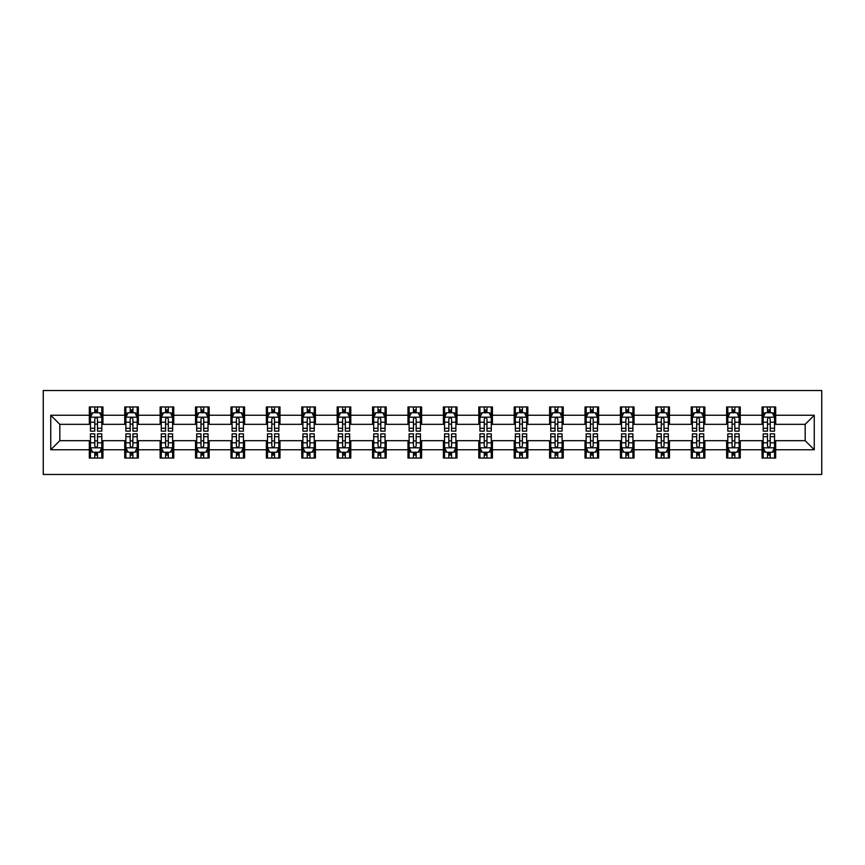 <?xml version="1.0" encoding="UTF-8"?>
<svg xmlns="http://www.w3.org/2000/svg" width="865" height="865" viewBox="0 0 865 865"><rect width="100%" height="100%" fill="white"/><g stroke="black" fill="none" stroke-linecap="round" stroke-linejoin="round"><path stroke-width="1.3" d="M43.25 474.485L821.75 474.485L821.75 390.515L43.25 390.515L43.25 474.485M775.678 415.254L775.678 406.961L762.054 406.961L762.054 415.254L740.267 415.254L740.267 406.961L726.654 406.961L726.654 415.254L704.867 415.254L704.867 406.961L691.243 406.961L691.243 415.254L669.456 415.254L669.456 406.961L655.832 406.961L655.832 415.254L634.045 415.254L634.045 406.961L620.432 406.961L620.432 415.254L598.645 415.254L598.645 406.961L585.021 406.961L585.021 415.254L563.234 415.254L563.234 406.961L549.61 406.961L549.61 415.254L527.823 415.254L527.823 406.961L514.21 406.961L514.21 415.254L492.423 415.254L492.423 406.961L478.799 406.961L478.799 415.254L457.012 415.254L457.012 406.961L443.399 406.961L443.399 415.254L421.601 415.254L421.601 406.961L407.988 406.961L407.988 415.254L386.201 415.254L386.201 406.961L372.577 406.961L372.577 415.254L350.79 415.254L350.79 406.961L337.177 406.961L337.177 415.254L315.39 415.254L315.39 406.961L301.766 406.961L301.766 415.254L279.979 415.254L279.979 406.961L266.355 406.961L266.355 415.254L244.568 415.254L244.568 406.961L230.955 406.961L230.955 415.254L209.168 415.254L209.168 406.961L195.544 406.961L195.544 415.254L173.757 415.254L173.757 406.961L160.133 406.961L160.133 415.254L138.346 415.254L138.346 406.961L124.733 406.961L124.733 415.254L102.946 415.254L102.946 406.961L89.322 406.961L89.322 415.254L50.743 415.254L50.743 449.746L59.815 440.674L89.322 440.674L89.322 458.039L102.946 458.039L102.946 440.674L124.733 440.674L124.733 458.039L138.346 458.039L138.346 440.674L160.133 440.674L160.133 458.039L173.757 458.039L173.757 440.674L195.544 440.674L195.544 458.039L209.168 458.039L209.168 440.674L230.955 440.674L230.955 458.039L244.568 458.039L244.568 440.674L266.355 440.674L266.355 458.039L279.979 458.039L279.979 440.674L301.766 440.674L301.766 458.039L315.39 458.039L315.39 440.674L337.177 440.674L337.177 458.039L350.79 458.039L350.79 440.674L372.577 440.674L372.577 458.039L386.201 458.039L386.201 440.674L407.988 440.674L407.988 458.039L421.601 458.039L421.601 440.674L443.399 440.674L443.399 458.039L457.012 458.039L457.012 440.674L478.799 440.674L478.799 458.039L492.423 458.039L492.423 440.674L514.21 440.674L514.21 458.039L527.823 458.039L527.823 440.674L549.61 440.674L549.61 458.039L563.234 458.039L563.234 440.674L585.021 440.674L585.021 458.039L598.645 458.039L598.645 440.674L620.432 440.674L620.432 458.039L634.045 458.039L634.045 440.674L655.832 440.674L655.832 458.039L669.456 458.039L669.456 440.674L691.243 440.674L691.243 458.039L704.867 458.039L704.867 440.674L726.654 440.674L726.654 458.039L740.267 458.039L740.267 440.674L762.054 440.674L762.054 458.039L775.678 458.039L775.678 440.674L805.185 440.674L805.185 424.326L775.678 424.326L775.678 415.254L814.257 415.254L814.257 449.746L775.678 449.746M762.054 449.746L740.267 449.746M726.654 449.746L704.867 449.746M691.243 449.746L669.456 449.746M655.832 449.746L634.045 449.746M620.432 449.746L598.645 449.746M585.021 449.746L563.234 449.746M549.61 449.746L527.823 449.746M514.21 449.746L492.423 449.746M478.799 449.746L457.012 449.746M443.399 449.746L421.601 449.746M407.988 449.746L386.201 449.746M372.577 449.746L350.79 449.746M337.177 449.746L315.39 449.746M301.766 449.746L279.979 449.746M266.355 449.746L244.568 449.746M230.955 449.746L209.168 449.746M195.544 449.746L173.757 449.746M160.133 449.746L138.346 449.746M124.733 449.746L102.946 449.746M89.322 449.746L50.743 449.746M762.054 415.254L762.054 424.326L740.267 424.326L740.267 415.254M726.654 415.254L726.654 424.326L704.867 424.326L704.867 415.254M691.243 415.254L691.243 424.326L669.456 424.326L669.456 415.254M655.832 415.254L655.832 424.326L634.045 424.326L634.045 415.254M620.432 415.254L620.432 424.326L598.645 424.326L598.645 415.254M585.021 415.254L585.021 424.326L563.234 424.326L563.234 415.254M549.61 415.254L549.61 424.326L527.823 424.326L527.823 415.254M514.21 415.254L514.21 424.326L492.423 424.326L492.423 415.254M478.799 415.254L478.799 424.326L457.012 424.326L457.012 415.254M443.399 415.254L443.399 424.326L421.601 424.326L421.601 415.254M407.988 415.254L407.988 424.326L386.201 424.326L386.201 415.254M372.577 415.254L372.577 424.326L350.79 424.326L350.79 415.254M337.177 415.254L337.177 424.326L315.39 424.326L315.39 415.254M301.766 415.254L301.766 424.326L279.979 424.326L279.979 415.254M266.355 415.254L266.355 424.326L244.568 424.326L244.568 415.254M230.955 415.254L230.955 424.326L209.168 424.326L209.168 415.254M195.544 415.254L195.544 424.326L173.757 424.326L173.757 415.254M160.133 415.254L160.133 424.326L138.346 424.326L138.346 415.254M124.733 415.254L124.733 424.326L102.946 424.326L102.946 415.254M89.322 415.254L89.322 424.326L59.815 424.326L50.743 415.254M59.815 424.326L59.815 440.674M814.257 449.746L805.185 440.674M805.185 424.326L814.257 415.254M89.322 412.637L90.457 412.637M94.772 412.637L97.496 412.637M101.811 412.637L102.946 412.637M89.322 424.099L90.457 424.099M94.772 424.099L97.496 424.099M101.811 424.099L102.946 424.099M89.322 440.901L90.457 440.901M94.772 440.901L97.496 440.901M101.811 440.901L102.946 440.901M89.322 452.363L90.457 452.363M94.772 452.363L97.496 452.363M101.811 452.363L102.946 452.363M124.733 440.901L125.868 440.901M130.183 440.901L132.907 440.901M137.211 440.901L138.346 440.901M124.733 452.363L125.868 452.363M130.183 452.363L132.907 452.363M137.211 452.363L138.346 452.363M124.733 412.637L125.868 412.637M130.183 412.637L132.907 412.637M137.211 412.637L138.346 412.637M124.733 424.099L125.868 424.099M130.183 424.099L132.907 424.099M137.211 424.099L138.346 424.099M160.133 440.901L161.268 440.901M165.583 440.901L168.307 440.901M172.622 440.901L173.757 440.901M160.133 452.363L161.268 452.363M165.583 452.363L168.307 452.363M172.622 452.363L173.757 452.363M160.133 412.637L161.268 412.637M165.583 412.637L168.307 412.637M172.622 412.637L173.757 412.637M160.133 424.099L161.268 424.099M165.583 424.099L168.307 424.099M172.622 424.099L173.757 424.099M195.544 440.901L196.679 440.901M200.994 440.901L203.718 440.901M208.033 440.901L209.168 440.901M195.544 452.363L196.679 452.363M200.994 452.363L203.718 452.363M208.033 452.363L209.168 452.363M195.544 412.637L196.679 412.637M200.994 412.637L203.718 412.637M208.033 412.637L209.168 412.637M195.544 424.099L196.679 424.099M200.994 424.099L203.718 424.099M208.033 424.099L209.168 424.099M230.955 440.901L232.09 440.901M236.404 440.901L239.118 440.901M243.433 440.901L244.568 440.901M230.955 452.363L232.09 452.363M236.404 452.363L239.118 452.363M243.433 452.363L244.568 452.363M230.955 412.637L232.09 412.637M236.404 412.637L239.118 412.637M243.433 412.637L244.568 412.637M230.955 424.099L232.09 424.099M236.404 424.099L239.118 424.099M243.433 424.099L244.568 424.099M266.355 440.901L267.49 440.901M271.805 440.901L274.529 440.901M278.844 440.901L279.979 440.901M266.355 452.363L267.49 452.363M271.805 452.363L274.529 452.363M278.844 452.363L279.979 452.363M266.355 412.637L267.49 412.637M271.805 412.637L274.529 412.637M278.844 412.637L279.979 412.637M266.355 424.099L267.49 424.099M271.805 424.099L274.529 424.099M278.844 424.099L279.979 424.099M301.766 440.901L302.901 440.901M307.216 440.901L309.94 440.901M314.255 440.901L315.39 440.901M301.766 452.363L302.901 452.363M307.216 452.363L309.94 452.363M314.255 452.363L315.39 452.363M301.766 412.637L302.901 412.637M307.216 412.637L309.94 412.637M314.255 412.637L315.39 412.637M301.766 424.099L302.901 424.099M307.216 424.099L309.94 424.099M314.255 424.099L315.39 424.099M337.177 440.901L338.312 440.901M342.616 440.901L345.34 440.901M349.655 440.901L350.79 440.901M337.177 452.363L338.312 452.363M342.616 452.363L345.34 452.363M349.655 452.363L350.79 452.363M337.177 412.637L338.312 412.637M342.616 412.637L345.34 412.637M349.655 412.637L350.79 412.637M337.177 424.099L338.312 424.099M342.616 424.099L345.34 424.099M349.655 424.099L350.79 424.099M372.577 440.901L373.712 440.901M378.027 440.901L380.751 440.901M385.066 440.901L386.201 440.901M372.577 452.363L373.712 452.363M378.027 452.363L380.751 452.363M385.066 452.363L386.201 452.363M372.577 412.637L373.712 412.637M378.027 412.637L380.751 412.637M385.066 412.637L386.201 412.637M372.577 424.099L373.712 424.099M378.027 424.099L380.751 424.099M385.066 424.099L386.201 424.099M407.988 440.901L409.123 440.901M413.438 440.901L416.162 440.901M420.466 440.901L421.601 440.901M407.988 452.363L409.123 452.363M413.438 452.363L416.162 452.363M420.466 452.363L421.601 452.363M407.988 412.637L409.123 412.637M413.438 412.637L416.162 412.637M420.466 412.637L421.601 412.637M407.988 424.099L409.123 424.099M413.438 424.099L416.162 424.099M420.466 424.099L421.601 424.099M443.399 440.901L444.534 440.901M448.838 440.901L451.562 440.901M455.877 440.901L457.012 440.901M443.399 452.363L444.534 452.363M448.838 452.363L451.562 452.363M455.877 452.363L457.012 452.363M443.399 412.637L444.534 412.637M448.838 412.637L451.562 412.637M455.877 412.637L457.012 412.637M443.399 424.099L444.534 424.099M448.838 424.099L451.562 424.099M455.877 424.099L457.012 424.099M478.799 440.901L479.934 440.901M484.249 440.901L486.973 440.901M491.288 440.901L492.423 440.901M478.799 452.363L479.934 452.363M484.249 452.363L486.973 452.363M491.288 452.363L492.423 452.363M478.799 412.637L479.934 412.637M484.249 412.637L486.973 412.637M491.288 412.637L492.423 412.637M478.799 424.099L479.934 424.099M484.249 424.099L486.973 424.099M491.288 424.099L492.423 424.099M514.21 440.901L515.345 440.901M519.66 440.901L522.384 440.901M526.688 440.901L527.823 440.901M514.21 452.363L515.345 452.363M519.66 452.363L522.384 452.363M526.688 452.363L527.823 452.363M514.21 412.637L515.345 412.637M519.66 412.637L522.384 412.637M526.688 412.637L527.823 412.637M514.21 424.099L515.345 424.099M519.66 424.099L522.384 424.099M526.688 424.099L527.823 424.099M549.61 440.901L550.745 440.901M555.06 440.901L557.784 440.901M562.099 440.901L563.234 440.901M549.61 452.363L550.745 452.363M555.06 452.363L557.784 452.363M562.099 452.363L563.234 452.363M549.61 412.637L550.745 412.637M555.06 412.637L557.784 412.637M562.099 412.637L563.234 412.637M549.61 424.099L550.745 424.099M555.06 424.099L557.784 424.099M562.099 424.099L563.234 424.099M585.021 440.901L586.156 440.901M590.471 440.901L593.195 440.901M597.51 440.901L598.645 440.901M585.021 452.363L586.156 452.363M590.471 452.363L593.195 452.363M597.51 452.363L598.645 452.363M585.021 412.637L586.156 412.637M590.471 412.637L593.195 412.637M597.51 412.637L598.645 412.637M585.021 424.099L586.156 424.099M590.471 424.099L593.195 424.099M597.51 424.099L598.645 424.099M620.432 440.901L621.567 440.901M625.882 440.901L628.596 440.901M632.91 440.901L634.045 440.901M620.432 452.363L621.567 452.363M625.882 452.363L628.596 452.363M632.91 452.363L634.045 452.363M620.432 412.637L621.567 412.637M625.882 412.637L628.596 412.637M632.91 412.637L634.045 412.637M620.432 424.099L621.567 424.099M625.882 424.099L628.596 424.099M632.91 424.099L634.045 424.099M655.832 440.901L656.968 440.901M661.282 440.901L664.006 440.901M668.321 440.901L669.456 440.901M655.832 452.363L656.968 452.363M661.282 452.363L664.006 452.363M668.321 452.363L669.456 452.363M655.832 412.637L656.968 412.637M661.282 412.637L664.006 412.637M668.321 412.637L669.456 412.637M655.832 424.099L656.968 424.099M661.282 424.099L664.006 424.099M668.321 424.099L669.456 424.099M691.243 440.901L692.378 440.901M696.693 440.901L699.417 440.901M703.732 440.901L704.867 440.901M691.243 452.363L692.378 452.363M696.693 452.363L699.417 452.363M703.732 452.363L704.867 452.363M691.243 412.637L692.378 412.637M696.693 412.637L699.417 412.637M703.732 412.637L704.867 412.637M691.243 424.099L692.378 424.099M696.693 424.099L699.417 424.099M703.732 424.099L704.867 424.099M726.654 440.901L727.789 440.901M732.093 440.901L734.818 440.901M739.132 440.901L740.267 440.901M726.654 452.363L727.789 452.363M732.093 452.363L734.818 452.363M739.132 452.363L740.267 452.363M726.654 412.637L727.789 412.637M732.093 412.637L734.818 412.637M739.132 412.637L740.267 412.637M726.654 424.099L727.789 424.099M732.093 424.099L734.818 424.099M739.132 424.099L740.267 424.099M762.054 440.901L763.19 440.901M767.504 440.901L770.228 440.901M774.543 440.901L775.678 440.901M762.054 452.363L763.19 452.363M767.504 452.363L770.228 452.363M774.543 452.363L775.678 452.363M762.054 412.637L763.19 412.637M767.504 412.637L770.228 412.637M774.543 412.637L775.678 412.637M762.054 424.099L763.19 424.099M767.504 424.099L770.228 424.099M774.543 424.099L775.678 424.099M97.496 409.913L94.772 409.913M101.811 428.294L97.496 428.294L97.496 431.138L101.811 431.138L101.811 417.298L99.54 412.756L92.728 412.756L90.457 417.298L90.457 431.138L94.772 431.138L94.772 428.294L90.457 428.294M90.457 417.298L90.457 406.961M101.811 417.298L101.811 406.961M94.772 412.756L94.772 406.961M97.496 406.961L97.496 412.756M97.496 428.294L97.496 418.995C96.588 417.244 95.68 417.244 94.772 418.995L94.772 428.294M94.772 455.087L97.496 455.087M90.457 436.706L94.772 436.706L94.772 433.862L90.457 433.862L90.457 447.702L92.728 452.244L99.54 452.244L101.811 447.702L101.811 433.862L97.496 433.862L97.496 436.706L101.811 436.706M101.811 447.702L101.811 458.039M90.457 447.702L90.457 458.039M97.496 452.244L97.496 458.039M94.772 458.039L94.772 452.244M94.772 436.706L94.772 446.005C95.68 447.756 96.588 447.756 97.496 446.005L97.496 436.706M132.907 409.913L130.183 409.913M137.211 428.294L132.907 428.294L132.907 431.138L137.211 431.138L137.211 417.298L134.94 412.756L128.139 412.756L125.868 417.298L125.868 431.138L130.183 431.138L130.183 428.294L125.868 428.294M125.868 417.298L125.868 406.961M137.211 417.298L137.211 406.961M130.183 412.756L130.183 406.961M132.907 406.961L132.907 412.756M132.907 428.294L132.907 418.995C131.999 417.244 131.091 417.244 130.183 418.995L130.183 428.294M168.307 409.913L165.583 409.913M172.622 428.294L168.307 428.294L168.307 431.138L172.622 431.138L172.622 417.298L170.351 412.756L163.539 412.756L161.268 417.298L161.268 431.138L165.583 431.138L165.583 428.294L161.268 428.294M161.268 417.298L161.268 406.961M172.622 417.298L172.622 406.961M165.583 412.756L165.583 406.961M168.307 406.961L168.307 412.756M168.307 428.294L168.307 418.995C167.399 417.244 166.491 417.244 165.583 418.995L165.583 428.294M130.183 455.087L132.907 455.087M125.868 436.706L130.183 436.706L130.183 433.862L125.868 433.862L125.868 447.702L128.139 452.244L134.94 452.244L137.211 447.702L137.211 433.862L132.907 433.862L132.907 436.706L137.211 436.706M137.211 447.702L137.211 458.039M125.868 447.702L125.868 458.039M132.907 452.244L132.907 458.039M130.183 458.039L130.183 452.244M130.183 436.706L130.183 446.005C131.091 447.756 131.988 447.756 132.907 446.005L132.907 436.706M165.583 455.087L168.307 455.087M161.268 436.706L165.583 436.706L165.583 433.862L161.268 433.862L161.268 447.702L163.539 452.244L170.351 452.244L172.622 447.702L172.622 433.862L168.307 433.862L168.307 436.706L172.622 436.706M172.622 447.702L172.622 458.039M161.268 447.702L161.268 458.039M168.307 452.244L168.307 458.039M165.583 458.039L165.583 452.244M165.583 436.706L165.583 446.005C166.491 447.756 167.399 447.756 168.307 446.005L168.307 436.706M203.718 409.913L200.994 409.913M208.033 428.294L203.718 428.294L203.718 431.138L208.033 431.138L208.033 417.298L205.762 412.756L198.95 412.756L196.679 417.298L196.679 431.138L200.994 431.138L200.994 428.294L196.679 428.294M196.679 417.298L196.679 406.961M208.033 417.298L208.033 406.961M200.994 412.756L200.994 406.961M203.718 406.961L203.718 412.756M203.718 428.294L203.718 418.995C202.81 417.244 201.902 417.244 200.994 418.995L200.994 428.294M239.118 409.913L236.404 409.913M243.433 428.294L239.118 428.294L239.118 431.138L243.433 431.138L243.433 417.298L241.162 412.756L234.361 412.756L232.09 417.298L232.09 431.138L236.404 431.138L236.404 428.294L232.09 428.294M232.09 417.298L232.09 406.961M243.433 417.298L243.433 406.961M236.404 412.756L236.404 406.961M239.118 406.961L239.118 412.756M239.118 428.294L239.118 418.995C238.221 417.244 237.313 417.244 236.404 418.995L236.404 428.294M274.529 409.913L271.805 409.913M278.844 428.294L274.529 428.294L274.529 431.138L278.844 431.138L278.844 417.298L276.573 412.756L269.761 412.756L267.49 417.298L267.49 431.138L271.805 431.138L271.805 428.294L267.49 428.294M267.49 417.298L267.49 406.961M278.844 417.298L278.844 406.961M271.805 412.756L271.805 406.961M274.529 406.961L274.529 412.756M274.529 428.294L274.529 418.995C273.621 417.244 272.713 417.244 271.805 418.995L271.805 428.294M200.994 455.087L203.718 455.087M196.679 436.706L200.994 436.706L200.994 433.862L196.679 433.862L196.679 447.702L198.95 452.244L205.762 452.244L208.033 447.702L208.033 433.862L203.718 433.862L203.718 436.706L208.033 436.706M208.033 447.702L208.033 458.039M196.679 447.702L196.679 458.039M203.718 452.244L203.718 458.039M200.994 458.039L200.994 452.244M200.994 436.706L200.994 446.005C201.902 447.756 202.81 447.756 203.718 446.005L203.718 436.706M236.404 455.087L239.118 455.087M232.09 436.706L236.404 436.706L236.404 433.862L232.09 433.862L232.09 447.702L234.361 452.244L241.162 452.244L243.433 447.702L243.433 433.862L239.118 433.862L239.118 436.706L243.433 436.706M243.433 447.702L243.433 458.039M232.09 447.702L232.09 458.039M239.118 452.244L239.118 458.039M236.404 458.039L236.404 452.244M236.404 436.706L236.404 446.005C237.302 447.756 238.21 447.756 239.118 446.005L239.118 436.706M271.805 455.087L274.529 455.087M267.49 436.706L271.805 436.706L271.805 433.862L267.49 433.862L267.49 447.702L269.761 452.244L276.573 452.244L278.844 447.702L278.844 433.862L274.529 433.862L274.529 436.706L278.844 436.706M278.844 447.702L278.844 458.039M267.49 447.702L267.49 458.039M274.529 452.244L274.529 458.039M271.805 458.039L271.805 452.244M271.805 436.706L271.805 446.005C272.713 447.756 273.621 447.756 274.529 446.005L274.529 436.706M307.216 455.087L309.94 455.087M302.901 436.706L307.216 436.706L307.216 433.862L302.901 433.862L302.901 447.702L305.172 452.244L311.984 452.244L314.255 447.702L314.255 433.862L309.94 433.862L309.94 436.706L314.255 436.706M314.255 447.702L314.255 458.039M302.901 447.702L302.901 458.039M309.94 452.244L309.94 458.039M307.216 458.039L307.216 452.244M307.216 436.706L307.216 446.005C308.124 447.756 309.032 447.756 309.94 446.005L309.94 436.706M342.616 455.087L345.34 455.087M338.312 436.706L342.616 436.706L342.616 433.862L338.312 433.862L338.312 447.702L340.583 452.244L347.384 452.244L349.655 447.702L349.655 433.862L345.34 433.862L345.34 436.706L349.655 436.706M349.655 447.702L349.655 458.039M338.312 447.702L338.312 458.039M345.34 452.244L345.34 458.039M342.616 458.039L342.616 452.244M342.616 436.706L342.616 446.005C343.524 447.756 344.432 447.756 345.34 446.005L345.34 436.706M378.027 455.087L380.751 455.087M373.712 436.706L378.027 436.706L378.027 433.862L373.712 433.862L373.712 447.702L375.983 452.244L382.795 452.244L385.066 447.702L385.066 433.862L380.751 433.862L380.751 436.706L385.066 436.706M385.066 447.702L385.066 458.039M373.712 447.702L373.712 458.039M380.751 452.244L380.751 458.039M378.027 458.039L378.027 452.244M378.027 436.706L378.027 446.005C378.935 447.756 379.843 447.756 380.751 446.005L380.751 436.706M413.438 455.087L416.162 455.087M409.123 436.706L413.438 436.706L413.438 433.862L409.123 433.862L409.123 447.702L411.394 452.244L418.206 452.244L420.466 447.702L420.466 433.862L416.162 433.862L416.162 436.706L420.466 436.706M420.466 447.702L420.466 458.039M409.123 447.702L409.123 458.039M416.162 452.244L416.162 458.039M413.438 458.039L413.438 452.244M413.438 436.706L413.438 446.005C414.346 447.756 415.254 447.756 416.162 446.005L416.162 436.706M448.838 455.087L451.562 455.087M444.534 436.706L448.838 436.706L448.838 433.862L444.534 433.862L444.534 447.702L446.794 452.244L453.606 452.244L455.877 447.702L455.877 433.862L451.562 433.862L451.562 436.706L455.877 436.706M455.877 447.702L455.877 458.039M444.534 447.702L444.534 458.039M451.562 452.244L451.562 458.039M448.838 458.039L448.838 452.244M448.838 436.706L448.838 446.005C449.746 447.756 450.654 447.756 451.562 446.005L451.562 436.706M484.249 455.087L486.973 455.087M479.934 436.706L484.249 436.706L484.249 433.862L479.934 433.862L479.934 447.702L482.205 452.244L489.017 452.244L491.288 447.702L491.288 433.862L486.973 433.862L486.973 436.706L491.288 436.706M491.288 447.702L491.288 458.039M479.934 447.702L479.934 458.039M486.973 452.244L486.973 458.039M484.249 458.039L484.249 452.244M484.249 436.706L484.249 446.005C485.157 447.756 486.065 447.756 486.973 446.005L486.973 436.706M519.66 455.087L522.384 455.087M515.345 436.706L519.66 436.706L519.66 433.862L515.345 433.862L515.345 447.702L517.616 452.244L524.417 452.244L526.688 447.702L526.688 433.862L522.384 433.862L522.384 436.706L526.688 436.706M526.688 447.702L526.688 458.039M515.345 447.702L515.345 458.039M522.384 452.244L522.384 458.039M519.66 458.039L519.66 452.244M519.66 436.706L519.66 446.005C520.557 447.756 521.465 447.756 522.384 446.005L522.384 436.706M555.06 455.087L557.784 455.087M550.745 436.706L555.06 436.706L555.06 433.862L550.745 433.862L550.745 447.702L553.016 452.244L559.828 452.244L562.099 447.702L562.099 433.862L557.784 433.862L557.784 436.706L562.099 436.706M562.099 447.702L562.099 458.039M550.745 447.702L550.745 458.039M557.784 452.244L557.784 458.039M555.06 458.039L555.06 452.244M555.06 436.706L555.06 446.005C555.968 447.756 556.876 447.756 557.784 446.005L557.784 436.706M590.471 455.087L593.195 455.087M586.156 436.706L590.471 436.706L590.471 433.862L586.156 433.862L586.156 447.702L588.427 452.244L595.239 452.244L597.51 447.702L597.51 433.862L593.195 433.862L593.195 436.706L597.51 436.706M597.51 447.702L597.51 458.039M586.156 447.702L586.156 458.039M593.195 452.244L593.195 458.039M590.471 458.039L590.471 452.244M590.471 436.706L590.471 446.005C591.379 447.756 592.287 447.756 593.195 446.005L593.195 436.706M625.882 455.087L628.596 455.087M621.567 436.706L625.882 436.706L625.882 433.862L621.567 433.862L621.567 447.702L623.838 452.244L630.639 452.244L632.91 447.702L632.91 433.862L628.596 433.862L628.596 436.706L632.91 436.706M632.91 447.702L632.91 458.039M621.567 447.702L621.567 458.039M628.596 452.244L628.596 458.039M625.882 458.039L625.882 452.244M625.882 436.706L625.882 446.005C626.779 447.756 627.687 447.756 628.596 446.005L628.596 436.706M661.282 455.087L664.006 455.087M656.968 436.706L661.282 436.706L661.282 433.862L656.968 433.862L656.968 447.702L659.238 452.244L666.05 452.244L668.321 447.702L668.321 433.862L664.006 433.862L664.006 436.706L668.321 436.706M668.321 447.702L668.321 458.039M656.968 447.702L656.968 458.039M664.006 452.244L664.006 458.039M661.282 458.039L661.282 452.244M661.282 436.706L661.282 446.005C662.19 447.756 663.098 447.756 664.006 446.005L664.006 436.706M696.693 455.087L699.417 455.087M692.378 436.706L696.693 436.706L696.693 433.862L692.378 433.862L692.378 447.702L694.649 452.244L701.461 452.244L703.732 447.702L703.732 433.862L699.417 433.862L699.417 436.706L703.732 436.706M703.732 447.702L703.732 458.039M692.378 447.702L692.378 458.039M699.417 452.244L699.417 458.039M696.693 458.039L696.693 452.244M696.693 436.706L696.693 446.005C697.601 447.756 698.509 447.756 699.417 446.005L699.417 436.706M732.093 455.087L734.818 455.087M727.789 436.706L732.093 436.706L732.093 433.862L727.789 433.862L727.789 447.702L730.06 452.244L736.861 452.244L739.132 447.702L739.132 433.862L734.818 433.862L734.818 436.706L739.132 436.706M739.132 447.702L739.132 458.039M727.789 447.702L727.789 458.039M734.818 452.244L734.818 458.039M732.093 458.039L732.093 452.244M732.093 436.706L732.093 446.005C733.001 447.756 733.909 447.756 734.818 446.005L734.818 436.706M767.504 455.087L770.228 455.087M763.19 436.706L767.504 436.706L767.504 433.862L763.19 433.862L763.19 447.702L765.46 452.244L772.272 452.244L774.543 447.702L774.543 433.862L770.228 433.862L770.228 436.706L774.543 436.706M774.543 447.702L774.543 458.039M763.19 447.702L763.19 458.039M770.228 452.244L770.228 458.039M767.504 458.039L767.504 452.244M767.504 436.706L767.504 446.005C768.412 447.756 769.32 447.756 770.228 446.005L770.228 436.706M309.94 409.913L307.216 409.913M314.255 428.294L309.94 428.294L309.94 431.138L314.255 431.138L314.255 417.298L311.984 412.756L305.172 412.756L302.901 417.298L302.901 431.138L307.216 431.138L307.216 428.294L302.901 428.294M302.901 417.298L302.901 406.961M314.255 417.298L314.255 406.961M307.216 412.756L307.216 406.961M309.94 406.961L309.94 412.756M309.94 428.294L309.94 418.995C309.032 417.244 308.124 417.244 307.216 418.995L307.216 428.294M345.34 409.913L342.616 409.913M349.655 428.294L345.34 428.294L345.34 431.138L349.655 431.138L349.655 417.298L347.384 412.756L340.583 412.756L338.312 417.298L338.312 431.138L342.616 431.138L342.616 428.294L338.312 428.294M338.312 417.298L338.312 406.961M349.655 417.298L349.655 406.961M342.616 412.756L342.616 406.961M345.34 406.961L345.34 412.756M345.34 428.294L345.34 418.995C344.443 417.244 343.535 417.244 342.616 418.995L342.616 428.294M380.751 409.913L378.027 409.913M385.066 428.294L380.751 428.294L380.751 431.138L385.066 431.138L385.066 417.298L382.795 412.756L375.983 412.756L373.712 417.298L373.712 431.138L378.027 431.138L378.027 428.294L373.712 428.294M373.712 417.298L373.712 406.961M385.066 417.298L385.066 406.961M378.027 412.756L378.027 406.961M380.751 406.961L380.751 412.756M380.751 428.294L380.751 418.995C379.843 417.244 378.935 417.244 378.027 418.995L378.027 428.294M416.162 409.913L413.438 409.913M420.466 428.294L416.162 428.294L416.162 431.138L420.466 431.138L420.466 417.298L418.206 412.756L411.394 412.756L409.123 417.298L409.123 431.138L413.438 431.138L413.438 428.294L409.123 428.294M409.123 417.298L409.123 406.961M420.466 417.298L420.466 406.961M413.438 412.756L413.438 406.961M416.162 406.961L416.162 412.756M416.162 428.294L416.162 418.995C415.254 417.244 414.346 417.244 413.438 418.995L413.438 428.294M451.562 409.913L448.838 409.913M455.877 428.294L451.562 428.294L451.562 431.138L455.877 431.138L455.877 417.298L453.606 412.756L446.794 412.756L444.534 417.298L444.534 431.138L448.838 431.138L448.838 428.294L444.534 428.294M444.534 417.298L444.534 406.961M455.877 417.298L455.877 406.961M448.838 412.756L448.838 406.961M451.562 406.961L451.562 412.756M451.562 428.294L451.562 418.995C450.654 417.244 449.746 417.244 448.838 418.995L448.838 428.294M486.973 409.913L484.249 409.913M491.288 428.294L486.973 428.294L486.973 431.138L491.288 431.138L491.288 417.298L489.017 412.756L482.205 412.756L479.934 417.298L479.934 431.138L484.249 431.138L484.249 428.294L479.934 428.294M479.934 417.298L479.934 406.961M491.288 417.298L491.288 406.961M484.249 412.756L484.249 406.961M486.973 406.961L486.973 412.756M486.973 428.294L486.973 418.995C486.065 417.244 485.157 417.244 484.249 418.995L484.249 428.294M522.384 409.913L519.66 409.913M526.688 428.294L522.384 428.294L522.384 431.138L526.688 431.138L526.688 417.298L524.417 412.756L517.616 412.756L515.345 417.298L515.345 431.138L519.66 431.138L519.66 428.294L515.345 428.294M515.345 417.298L515.345 406.961M526.688 417.298L526.688 406.961M519.66 412.756L519.66 406.961M522.384 406.961L522.384 412.756M522.384 428.294L522.384 418.995C521.476 417.244 520.568 417.244 519.66 418.995L519.66 428.294M557.784 409.913L555.06 409.913M562.099 428.294L557.784 428.294L557.784 431.138L562.099 431.138L562.099 417.298L559.828 412.756L553.016 412.756L550.745 417.298L550.745 431.138L555.06 431.138L555.06 428.294L550.745 428.294M550.745 417.298L550.745 406.961M562.099 417.298L562.099 406.961M555.06 412.756L555.06 406.961M557.784 406.961L557.784 412.756M557.784 428.294L557.784 418.995C556.876 417.244 555.968 417.244 555.06 418.995L555.06 428.294M593.195 409.913L590.471 409.913M597.51 428.294L593.195 428.294L593.195 431.138L597.51 431.138L597.51 417.298L595.239 412.756L588.427 412.756L586.156 417.298L586.156 431.138L590.471 431.138L590.471 428.294L586.156 428.294M586.156 417.298L586.156 406.961M597.51 417.298L597.51 406.961M590.471 412.756L590.471 406.961M593.195 406.961L593.195 412.756M593.195 428.294L593.195 418.995C592.287 417.244 591.379 417.244 590.471 418.995L590.471 428.294M628.596 409.913L625.882 409.913M632.91 428.294L628.596 428.294L628.596 431.138L632.91 431.138L632.91 417.298L630.639 412.756L623.838 412.756L621.567 417.298L621.567 431.138L625.882 431.138L625.882 428.294L621.567 428.294M621.567 417.298L621.567 406.961M632.91 417.298L632.91 406.961M625.882 412.756L625.882 406.961M628.596 406.961L628.596 412.756M628.596 428.294L628.596 418.995C627.698 417.244 626.79 417.244 625.882 418.995L625.882 428.294M664.006 409.913L661.282 409.913M668.321 428.294L664.006 428.294L664.006 431.138L668.321 431.138L668.321 417.298L666.05 412.756L659.238 412.756L656.968 417.298L656.968 431.138L661.282 431.138L661.282 428.294L656.968 428.294M656.968 417.298L656.968 406.961M668.321 417.298L668.321 406.961M661.282 412.756L661.282 406.961M664.006 406.961L664.006 412.756M664.006 428.294L664.006 418.995C663.098 417.244 662.19 417.244 661.282 418.995L661.282 428.294M699.417 409.913L696.693 409.913M703.732 428.294L699.417 428.294L699.417 431.138L703.732 431.138L703.732 417.298L701.461 412.756L694.649 412.756L692.378 417.298L692.378 431.138L696.693 431.138L696.693 428.294L692.378 428.294M692.378 417.298L692.378 406.961M703.732 417.298L703.732 406.961M696.693 412.756L696.693 406.961M699.417 406.961L699.417 412.756M699.417 428.294L699.417 418.995C698.509 417.244 697.601 417.244 696.693 418.995L696.693 428.294M734.818 409.913L732.093 409.913M739.132 428.294L734.818 428.294L734.818 431.138L739.132 431.138L739.132 417.298L736.861 412.756L730.06 412.756L727.789 417.298L727.789 431.138L732.093 431.138L732.093 428.294L727.789 428.294M727.789 417.298L727.789 406.961M739.132 417.298L739.132 406.961M732.093 412.756L732.093 406.961M734.818 406.961L734.818 412.756M734.818 428.294L734.818 418.995C733.909 417.244 733.012 417.244 732.093 418.995L732.093 428.294M770.228 409.913L767.504 409.913M774.543 428.294L770.228 428.294L770.228 431.138L774.543 431.138L774.543 417.298L772.272 412.756L765.46 412.756L763.19 417.298L763.19 431.138L767.504 431.138L767.504 428.294L763.19 428.294M763.19 417.298L763.19 406.961M774.543 417.298L774.543 406.961M767.504 412.756L767.504 406.961M770.228 406.961L770.228 412.756M770.228 428.294L770.228 418.995C769.32 417.244 768.412 417.244 767.504 418.995L767.504 428.294M101.746 417.179L90.511 417.179M90.457 413.027L92.587 413.027M99.67 413.027L101.811 413.027M94.772 422.207L90.457 422.207M101.811 422.207L97.496 422.207M97.496 411.362L94.772 411.362M90.511 447.821L101.746 447.821M101.811 451.973L99.67 451.973M92.587 451.973L90.457 451.973M97.496 442.793L101.811 442.793M90.457 442.793L94.772 442.793M94.772 453.638L97.496 453.638M137.157 417.179L125.922 417.179M125.868 413.027L127.998 413.027M135.081 413.027L137.211 413.027M130.183 422.207L125.868 422.207M137.211 422.207L132.907 422.207M132.907 411.362L130.183 411.362M172.567 417.179L161.333 417.179M161.268 413.027L163.409 413.027M170.492 413.027L172.622 413.027M165.583 422.207L161.268 422.207M172.622 422.207L168.307 422.207M168.307 411.362L165.583 411.362M125.922 447.821L137.157 447.821M137.211 451.973L135.081 451.973M127.998 451.973L125.868 451.973M132.907 442.793L137.211 442.793M125.868 442.793L130.183 442.793M130.183 453.638L132.907 453.638M161.333 447.821L172.567 447.821M172.622 451.973L170.492 451.973M163.409 451.973L161.268 451.973M168.307 442.793L172.622 442.793M161.268 442.793L165.583 442.793M165.583 453.638L168.307 453.638M207.968 417.179L196.733 417.179M196.679 413.027L198.809 413.027M205.892 413.027L208.033 413.027M200.994 422.207L196.679 422.207M208.033 422.207L203.718 422.207M203.718 411.362L200.994 411.362M243.379 417.179L232.144 417.179M232.09 413.027L234.22 413.027M241.303 413.027L243.433 413.027M236.404 422.207L232.09 422.207M243.433 422.207L239.118 422.207M239.118 411.362L236.404 411.362M278.789 417.179L267.555 417.179M267.49 413.027L269.631 413.027M276.714 413.027L278.844 413.027M271.805 422.207L267.49 422.207M278.844 422.207L274.529 422.207M274.529 411.362L271.805 411.362M196.733 447.821L207.968 447.821M208.033 451.973L205.892 451.973M198.809 451.973L196.679 451.973M203.718 442.793L208.033 442.793M196.679 442.793L200.994 442.793M200.994 453.638L203.718 453.638M232.144 447.821L243.379 447.821M243.433 451.973L241.303 451.973M234.22 451.973L232.09 451.973M239.118 442.793L243.433 442.793M232.09 442.793L236.404 442.793M236.404 453.638L239.118 453.638M267.555 447.821L278.789 447.821M278.844 451.973L276.714 451.973M269.631 451.973L267.49 451.973M274.529 442.793L278.844 442.793M267.49 442.793L271.805 442.793M271.805 453.638L274.529 453.638M302.955 447.821L314.19 447.821M314.255 451.973L312.114 451.973M305.031 451.973L302.901 451.973M309.94 442.793L314.255 442.793M302.901 442.793L307.216 442.793M307.216 453.638L309.94 453.638M338.366 447.821L349.601 447.821M349.655 451.973L347.525 451.973M340.442 451.973L338.312 451.973M345.34 442.793L349.655 442.793M338.312 442.793L342.616 442.793M342.616 453.638L345.34 453.638M373.777 447.821L385.012 447.821M385.066 451.973L382.936 451.973M375.853 451.973L373.712 451.973M380.751 442.793L385.066 442.793M373.712 442.793L378.027 442.793M378.027 453.638L380.751 453.638M409.177 447.821L420.412 447.821M420.466 451.973L418.336 451.973M411.253 451.973L409.123 451.973M416.162 442.793L420.466 442.793M409.123 442.793L413.438 442.793M413.438 453.638L416.162 453.638M444.588 447.821L455.823 447.821M455.877 451.973L453.747 451.973M446.664 451.973L444.534 451.973M451.562 442.793L455.877 442.793M444.534 442.793L448.838 442.793M448.838 453.638L451.562 453.638M479.989 447.821L491.223 447.821M491.288 451.973L489.147 451.973M482.065 451.973L479.934 451.973M486.973 442.793L491.288 442.793M479.934 442.793L484.249 442.793M484.249 453.638L486.973 453.638M515.399 447.821L526.634 447.821M526.688 451.973L524.558 451.973M517.475 451.973L515.345 451.973M522.384 442.793L526.688 442.793M515.345 442.793L519.66 442.793M519.66 453.638L522.384 453.638M550.81 447.821L562.045 447.821M562.099 451.973L559.969 451.973M552.886 451.973L550.745 451.973M557.784 442.793L562.099 442.793M550.745 442.793L555.06 442.793M555.06 453.638L557.784 453.638M586.211 447.821L597.445 447.821M597.51 451.973L595.369 451.973M588.287 451.973L586.156 451.973M593.195 442.793L597.51 442.793M586.156 442.793L590.471 442.793M590.471 453.638L593.195 453.638M621.621 447.821L632.856 447.821M632.91 451.973L630.78 451.973M623.697 451.973L621.567 451.973M628.596 442.793L632.91 442.793M621.567 442.793L625.882 442.793M625.882 453.638L628.596 453.638M657.032 447.821L668.267 447.821M668.321 451.973L666.191 451.973M659.108 451.973L656.968 451.973M664.006 442.793L668.321 442.793M656.968 442.793L661.282 442.793M661.282 453.638L664.006 453.638M692.433 447.821L703.667 447.821M703.732 451.973L701.591 451.973M694.509 451.973L692.378 451.973M699.417 442.793L703.732 442.793M692.378 442.793L696.693 442.793M696.693 453.638L699.417 453.638M727.843 447.821L739.078 447.821M739.132 451.973L737.002 451.973M729.919 451.973L727.789 451.973M734.818 442.793L739.132 442.793M727.789 442.793L732.093 442.793M732.093 453.638L734.818 453.638M763.254 447.821L774.489 447.821M774.543 451.973L772.413 451.973M765.33 451.973L763.19 451.973M770.228 442.793L774.543 442.793M763.19 442.793L767.504 442.793M767.504 453.638L770.228 453.638M314.19 417.179L302.955 417.179M302.901 413.027L305.031 413.027M312.114 413.027L314.255 413.027M307.216 422.207L302.901 422.207M314.255 422.207L309.94 422.207M309.94 411.362L307.216 411.362M349.601 417.179L338.366 417.179M338.312 413.027L340.442 413.027M347.525 413.027L349.655 413.027M342.616 422.207L338.312 422.207M349.655 422.207L345.34 422.207M345.34 411.362L342.616 411.362M385.012 417.179L373.777 417.179M373.712 413.027L375.853 413.027M382.936 413.027L385.066 413.027M378.027 422.207L373.712 422.207M385.066 422.207L380.751 422.207M380.751 411.362L378.027 411.362M420.412 417.179L409.177 417.179M409.123 413.027L411.253 413.027M418.336 413.027L420.466 413.027M413.438 422.207L409.123 422.207M420.466 422.207L416.162 422.207M416.162 411.362L413.438 411.362M455.823 417.179L444.588 417.179M444.534 413.027L446.664 413.027M453.747 413.027L455.877 413.027M448.838 422.207L444.534 422.207M455.877 422.207L451.562 422.207M451.562 411.362L448.838 411.362M491.223 417.179L479.989 417.179M479.934 413.027L482.065 413.027M489.147 413.027L491.288 413.027M484.249 422.207L479.934 422.207M491.288 422.207L486.973 422.207M486.973 411.362L484.249 411.362M526.634 417.179L515.399 417.179M515.345 413.027L517.475 413.027M524.558 413.027L526.688 413.027M519.66 422.207L515.345 422.207M526.688 422.207L522.384 422.207M522.384 411.362L519.66 411.362M562.045 417.179L550.81 417.179M550.745 413.027L552.886 413.027M559.969 413.027L562.099 413.027M555.06 422.207L550.745 422.207M562.099 422.207L557.784 422.207M557.784 411.362L555.06 411.362M597.445 417.179L586.211 417.179M586.156 413.027L588.287 413.027M595.369 413.027L597.51 413.027M590.471 422.207L586.156 422.207M597.51 422.207L593.195 422.207M593.195 411.362L590.471 411.362M632.856 417.179L621.621 417.179M621.567 413.027L623.697 413.027M630.78 413.027L632.91 413.027M625.882 422.207L621.567 422.207M632.91 422.207L628.596 422.207M628.596 411.362L625.882 411.362M668.267 417.179L657.032 417.179M656.968 413.027L659.108 413.027M666.191 413.027L668.321 413.027M661.282 422.207L656.968 422.207M668.321 422.207L664.006 422.207M664.006 411.362L661.282 411.362M703.667 417.179L692.433 417.179M692.378 413.027L694.509 413.027M701.591 413.027L703.732 413.027M696.693 422.207L692.378 422.207M703.732 422.207L699.417 422.207M699.417 411.362L696.693 411.362M739.078 417.179L727.843 417.179M727.789 413.027L729.919 413.027M737.002 413.027L739.132 413.027M732.093 422.207L727.789 422.207M739.132 422.207L734.818 422.207M734.818 411.362L732.093 411.362M774.489 417.179L763.254 417.179M763.19 413.027L765.33 413.027M772.413 413.027L774.543 413.027M767.504 422.207L763.19 422.207M774.543 422.207L770.228 422.207M770.228 411.362L767.504 411.362"/></g></svg>
